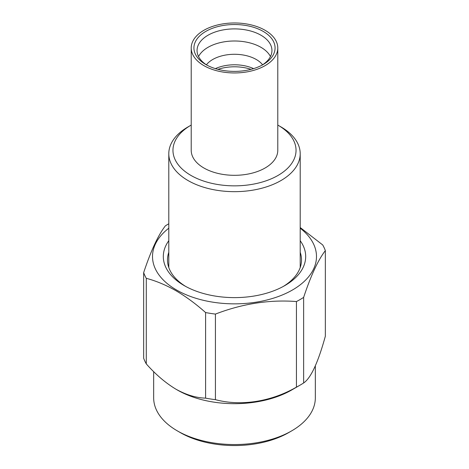 <?xml version="1.0" encoding="UTF-8"?>
<svg xmlns="http://www.w3.org/2000/svg" width="469" height="469" viewBox="0 0 469 469"><rect width="100%" height="100%" fill="white"/><g stroke="black" fill="none" stroke-linecap="round" stroke-linejoin="round"><path stroke-width="0.7" d="M277.783 125.071A61.539 35.527 180 0 1 278.011 125.2L280.96 126.906A65.707 37.936 180 0 1 280.966 126.906A65.707 37.936 180 0 1 300.207 153.726A65.707 37.936 180 0 1 259.644 188.778A65.707 37.936 180 0 1 188.04 180.553A65.707 37.936 180 0 1 168.793 153.726A65.707 37.936 180 0 1 188.034 126.906L190.989 125.2A61.539 35.527 180 0 1 191.217 125.071M280.966 126.906L278.011 125.2A61.539 35.527 180 0 1 278.011 175.447A61.539 35.527 180 0 1 190.989 175.447A61.539 35.527 180 0 1 190.989 125.2M277.783 47.961L277.783 150.32A43.283 24.992 180 0 1 251.062 173.413A43.283 24.992 180 0 1 203.892 167.996A43.283 24.992 180 0 1 191.217 150.32L191.217 47.961A43.283 24.992 180 0 1 217.938 24.875A43.283 24.992 180 0 1 265.108 30.292A43.283 24.992 180 0 1 277.783 47.961A43.283 24.992 180 0 1 251.062 71.048A43.283 24.992 180 0 1 203.892 65.631A43.283 24.992 180 0 1 191.217 47.961M205.809 64.523L205.809 64.523A40.574 23.427 180 0 1 205.809 31.394A40.574 23.427 180 0 1 263.191 31.394A40.574 23.427 180 0 1 263.191 64.523A40.574 23.427 180 0 1 205.809 64.523M206.964 65.162A37.444 21.615 180 0 1 197.056 50.517A37.444 21.615 180 0 1 220.172 30.544A37.444 21.615 180 0 1 260.975 35.228A37.444 21.615 180 0 1 271.944 50.517A37.444 21.615 180 0 1 262.036 65.162M198.551 56.561A37.444 21.615 180 0 1 260.975 47.322A37.444 21.615 180 0 1 270.449 56.561M206.407 64.804A30.766 17.763 180 0 1 256.256 59.487A30.766 17.763 180 0 1 262.593 64.804M215.394 68.626A30.766 17.763 180 0 1 253.606 68.626M217.95 69.348A33.17 19.147 180 0 1 251.05 69.348M185.683 286.43A67.014 38.687 180 0 1 167.486 259.926A67.014 38.687 180 0 1 168.793 252.328M300.207 240.708A71.182 41.096 180 0 1 284.835 285.58A71.182 41.096 180 0 1 184.165 285.58L184.165 285.58A71.182 41.096 180 0 1 168.793 240.708M315.332 365.902L315.332 397.882A80.832 46.666 180 0 1 291.659 430.882L288.711 432.588A76.658 44.262 180 0 1 180.295 432.588A76.658 44.262 180 0 1 180.289 432.588L177.341 430.882A80.832 46.666 180 0 1 153.668 397.882L153.668 371.612M291.659 430.882A80.832 46.666 180 0 1 177.341 430.882L180.289 432.588M300.137 385.108A92.827 53.595 180 0 1 296.443 387.13C271.205 401.693 240.861 406.488 215.429 399.664L215.429 314.078C242.561 303.66 269.569 299.486 296.443 301.544A92.827 53.595 180 0 0 303.636 297.387L303.636 382.974A92.827 53.595 180 0 1 300.137 385.108L291.659 390.009A80.832 46.666 180 0 1 177.341 390.009L175.939 389.2C165.575 382.944 155.69 374.514 146.287 363.903A92.827 53.595 180 0 1 143.655 358.228L143.655 272.641A92.827 53.595 180 0 0 146.287 278.316C156.06 280.902 165.944 285.035 175.939 290.716C186.064 296.672 195.948 303.953 205.598 312.553L205.598 398.14C196.183 397.9 186.299 394.916 175.939 389.2M303.636 382.974C310.847 378.149 318.082 362.56 325.345 336.203L325.345 250.616C318.076 260.066 310.841 275.655 303.636 297.387M215.429 399.664A92.827 53.595 180 0 1 205.598 398.14M215.429 314.078A92.827 53.595 180 0 1 205.598 312.553M300.207 228.21A81.987 47.334 180 0 1 288.142 292.316A81.987 47.334 180 0 1 176.526 289.989A81.987 47.334 180 0 1 168.793 228.21M300.207 227.518L322.713 244.941A92.827 53.595 180 0 1 325.345 250.616M146.287 363.903L146.287 278.316M168.793 223.772A92.827 53.595 180 0 0 165.364 225.865C158.159 235.162 150.924 250.757 143.655 272.641M296.443 301.544L296.443 387.13M300.207 252.328A67.014 38.687 180 0 1 301.514 259.926A67.014 38.687 180 0 1 283.317 286.43M300.207 153.726L300.207 267.518M168.793 153.726L168.793 267.518"/></g></svg>

